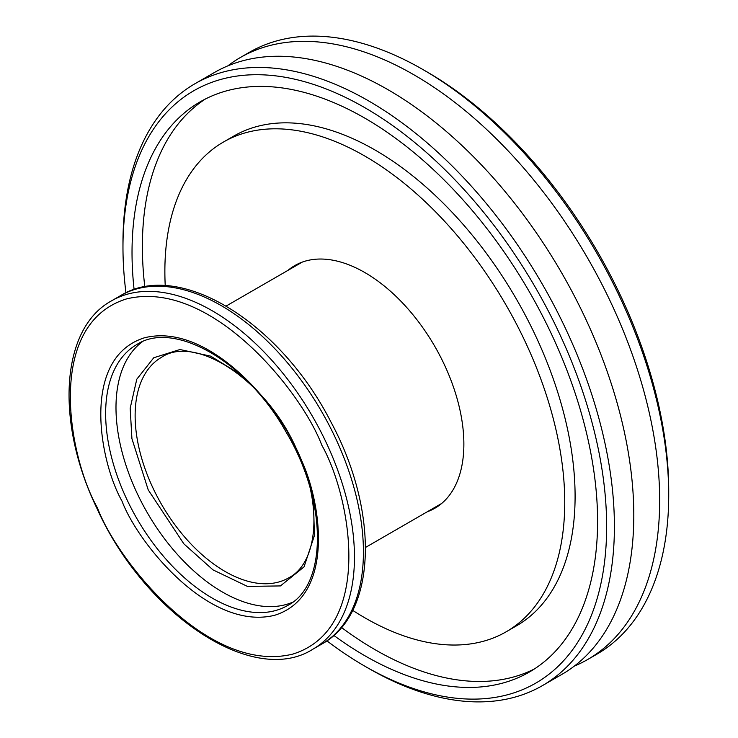 <?xml version="1.0" encoding="UTF-8"?>
<svg xmlns="http://www.w3.org/2000/svg" width="738" height="738" viewBox="0 0 738 738"><rect width="100%" height="100%" fill="white"/><g stroke="black" fill="none" stroke-linecap="round" stroke-linejoin="round"><path stroke-width="1.11" d="M352.672 610.354A282.755 163.246 -120 0 0 506.185 631.793A282.755 163.246 -120 0 0 549.524 405.217A282.755 163.246 -120 0 0 364.812 156.05A282.755 163.246 -120 0 0 223.429 142.047A282.755 163.246 -120 0 0 165.238 285.717M287.977 270.357A140.091 80.885 60 0 1 294.757 265.597A140.091 80.885 60 0 1 364.812 272.534A140.091 80.885 60 0 1 456.333 395.983A140.091 80.885 60 0 1 434.857 508.242A140.091 80.885 60 0 1 427.339 511.738M506.185 631.793L516.526 625.815A282.755 163.246 -120 0 0 559.874 399.24A282.755 163.246 -120 0 0 375.153 150.082A282.755 163.246 -120 0 0 233.78 136.078L223.429 142.047M205.459 98.975A329.203 190.072 -120 0 0 144.823 286.861M341.473 627.466A329.203 190.072 -120 0 0 534.506 668.896M134.104 289.564A329.203 190.072 60 0 1 200.21 101.816A329.203 190.072 60 0 1 364.812 118.126A329.203 190.072 60 0 1 579.874 408.225A329.203 190.072 60 0 1 529.414 672.023A329.203 190.072 60 0 1 333.77 635.39M326.888 640.824A342.008 197.461 -120 0 0 364.803 666.165A342.008 197.461 -120 0 0 606.645 526.545A342.008 197.461 -120 0 0 364.812 107.674A342.008 197.461 -120 0 0 122.969 247.295A342.008 197.461 -120 0 0 125.967 292.811M364.803 666.165L368.686 668.407A347.497 200.625 -120 0 0 542.43 685.62A347.497 200.625 -120 0 0 595.704 407.164A347.497 200.625 -120 0 0 368.686 100.949A347.497 200.625 -120 0 0 194.943 83.735A347.497 200.625 -120 0 0 122.969 242.82L122.969 247.295M542.43 685.62L561.83 674.421A347.497 200.625 -120 0 0 615.095 395.965A347.497 200.625 -120 0 0 388.087 89.75A347.497 200.625 -120 0 0 214.343 72.536L194.943 83.735M227.756 65.913A347.497 200.625 60 0 1 240.21 57.61A347.497 200.625 60 0 1 413.953 74.815A347.497 200.625 60 0 1 640.962 381.029A347.497 200.625 60 0 1 587.697 659.486A347.497 200.625 60 0 1 574.284 666.119M423.003 69.593L426.887 71.835A342.008 197.461 60 0 1 668.72 490.705L668.72 495.18A347.497 200.625 -120 0 0 423.003 69.593A347.497 200.625 -120 0 0 249.259 52.38L240.21 57.61M587.697 659.486L596.747 654.265A347.497 200.625 -120 0 0 668.72 495.18M292.488 602.273A150.7 87.01 60 0 1 137 493.021A150.7 87.01 60 0 1 142.148 341.879M321.759 644.08C377.376 613.767 379.101 510.964 330.864 421.878C280.625 323.161 179.509 259.093 120.58 295.624A201.179 116.152 60 0 1 321.759 411.776A201.179 116.152 60 0 1 321.759 644.08L312.792 649.255A201.179 116.152 60 0 0 312.801 416.952A201.179 116.152 60 0 0 111.613 300.8C60.664 328.355 55.129 421.712 96.761 507.993C144.445 614.348 253.18 687.309 312.792 649.255M152.877 487.809A127.296 73.496 60 0 1 161.493 357.321C195.321 334.286 265.606 379.563 296.076 448.095C323.087 503.574 318.475 562.587 288.789 577.799A127.296 73.496 60 0 1 152.877 487.809M97.49 507.938C68.625 457.265 44.483 324.637 126.346 298.964C210.478 278.125 301.897 391.896 321.75 445.097C350.615 495.77 374.756 628.398 292.894 654.071C208.762 674.91 117.342 561.138 97.49 507.938M240.164 374.249L210.644 356.14L179.943 349.526L153.762 357.755L136.788 379.221L130.183 408.234L131.917 438.64L148.218 489.884L183.845 543.832L213.014 569.893L247.451 586.406L280.44 585.926L304.028 566.895L314.397 535.65L313.456 501.203M297.248 451.96C281.731 410.393 210.284 321.482 144.537 337.764C80.571 357.829 99.436 461.471 121.991 501.074C137.508 542.642 208.955 631.553 274.693 615.271C338.668 595.206 319.803 491.563 297.248 451.96M126.659 498.999A150.7 87.01 60 0 1 136.853 344.508C173.725 320.237 246.271 360.91 285.827 431.61C328.004 501.443 327.321 585.64 287.552 605.538A150.7 87.01 60 0 1 126.659 498.999M302.276 262.101L226.197 306.021M441.638 503.482L365.559 547.411M120.58 295.624L111.613 300.8"/></g></svg>
